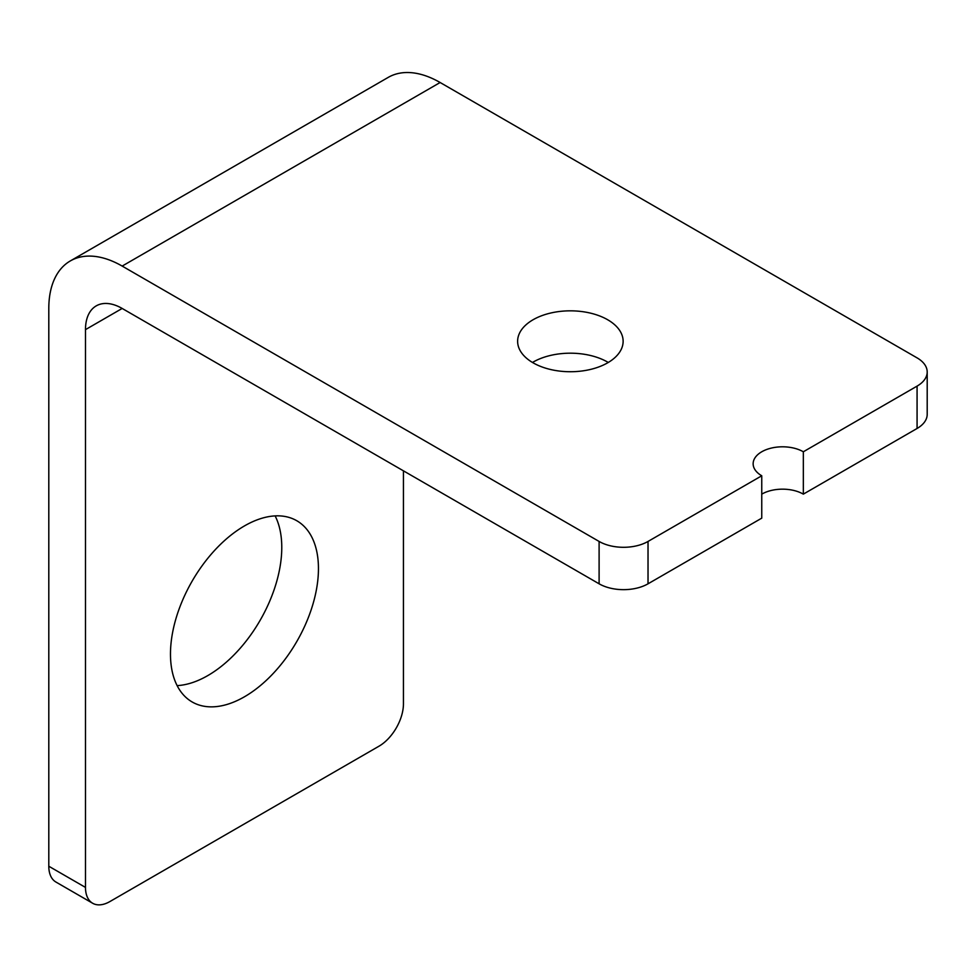 <?xml version="1.0" encoding="UTF-8"?>
<svg xmlns="http://www.w3.org/2000/svg" width="976" height="976" viewBox="0 0 976 976"><rect width="100%" height="100%" fill="white"/><g stroke="black" fill="none" stroke-linecap="round" stroke-linejoin="round"><path stroke-width="1.46" d="M532.469 362.462A52.753 30.451 180 0 1 607.67 362.108A52.753 30.451 180 0 1 608.268 362.462M533.079 362.816A52.753 30.451 180 0 1 517.622 341.283A52.753 30.451 180 0 1 550.183 313.15A52.753 30.451 180 0 1 607.67 319.75A52.753 30.451 180 0 1 623.127 341.283A52.753 30.451 180 0 1 590.553 369.416A52.753 30.451 180 0 1 533.079 362.816M244.464 696.779A104.627 60.414 120 0 0 312.82 604.571A104.627 60.414 120 0 0 296.777 520.733A104.627 60.414 120 0 0 244.464 525.918A104.627 60.414 120 0 0 176.107 618.113A104.627 60.414 120 0 0 192.15 701.964A104.627 60.414 120 0 0 244.464 696.779M177.132 685.616A104.627 60.414 120 0 0 207.778 675.599A104.627 60.414 120 0 0 275.122 515.889M403.442 470.835L403.442 703.842A34.587 19.971 -60 0 1 378.981 746.201L109.946 901.531A34.587 19.971 -60 0 1 92.647 903.251A34.587 19.971 -60 0 1 85.485 887.416L48.8 866.237A34.587 19.971 -60 0 0 55.961 882.06L92.647 903.251M599.105 583.807L599.105 541.448A34.587 19.971 0 0 0 648.027 541.448L761.756 475.776L761.756 518.146L648.027 583.807A34.587 19.971 0 0 1 599.105 583.807L122.171 308.453A51.887 29.951 60 0 0 96.234 305.878A51.887 29.951 60 0 0 85.485 329.632L85.485 887.416M599.105 541.448L122.171 266.082A103.773 59.914 60 0 0 70.296 260.946A103.773 59.914 60 0 0 48.8 308.453L48.8 866.237M761.756 475.776A29.402 16.97 180 0 1 753.143 463.783A29.402 16.97 180 0 1 771.296 448.094A29.402 16.97 180 0 1 803.333 451.778L917.074 386.118A34.587 19.971 0 0 0 927.2 371.99A34.587 19.971 0 0 0 917.074 357.875L440.127 82.509A103.773 59.914 -120 0 0 388.253 77.372L70.296 260.946M761.756 494.137A29.402 16.97 180 0 1 803.333 494.137L803.333 451.778M803.333 494.137L917.074 428.476A34.587 19.971 0 0 0 927.2 414.361L927.2 371.99M648.027 583.807L648.027 541.448M917.074 428.476L917.074 386.118M440.127 82.509L122.171 266.082M85.485 329.632L122.171 308.453"/></g></svg>
